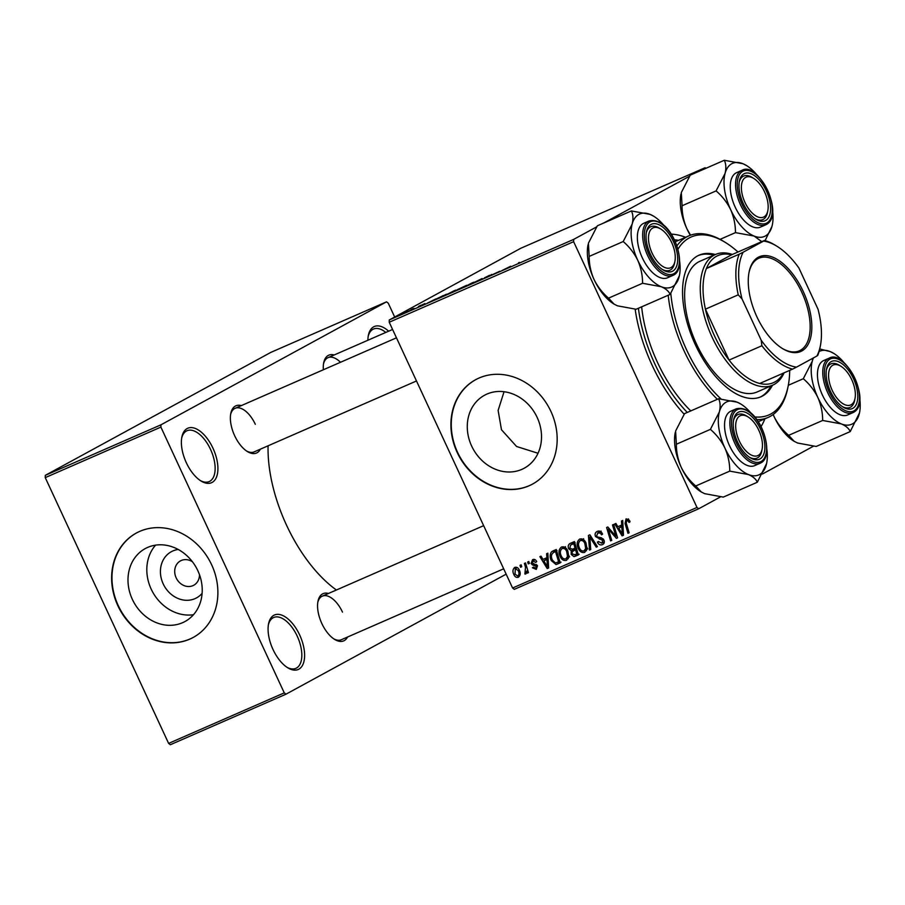 <?xml version="1.0" encoding="UTF-8"?>
<svg xmlns="http://www.w3.org/2000/svg" width="905" height="905" viewBox="0 0 905 905"><rect width="100%" height="100%" fill="white"/><g stroke="black" fill="none" stroke-linecap="round" stroke-linejoin="round"><path stroke-width="1.36" d="M299.668 634.982A29.718 15.125 -113.6 0 1 303.379 663.399A29.718 15.125 -113.6 0 1 287.733 667.777A29.718 15.125 -113.6 0 1 273.027 649.507A29.718 15.125 -113.6 0 1 268.547 623.862A29.718 15.125 -113.6 0 1 281.602 615.061A29.718 15.125 -113.6 0 1 299.668 634.982M286.896 667.234A27.738 14.118 66.4 0 0 295.89 668.342A27.738 14.118 66.4 0 0 297.213 636.147A27.738 14.118 66.4 0 0 273.672 617.504A27.738 14.118 66.4 0 0 268.378 624.857M212.969 448.213A29.718 15.125 -113.6 0 1 216.68 476.63A29.718 15.125 -113.6 0 1 201.046 481.019A29.718 15.125 -113.6 0 1 186.328 462.738A29.718 15.125 -113.6 0 1 181.86 437.104A29.718 15.125 -113.6 0 1 194.914 428.303A29.718 15.125 -113.6 0 1 212.969 448.213M200.197 480.476A27.738 14.118 66.4 0 0 209.191 481.573A27.738 14.118 66.4 0 0 210.526 449.378A27.738 14.118 66.4 0 0 186.984 430.746A27.738 14.118 66.4 0 0 181.69 438.088M202.109 593.352A26.313 22.625 61.4 0 1 163.183 583.861A26.313 22.625 61.4 0 1 178.183 549.471M192.426 561.756A13.869 11.923 -118.6 0 0 180.457 560.896A13.869 11.923 -118.6 0 0 176.158 577.854A13.869 11.923 -118.6 0 0 193.738 585.252A13.869 11.923 -118.6 0 0 199.496 574.732M132.356 599.37A41.528 35.702 -118.6 0 0 184.982 621.52A41.528 35.702 -118.6 0 0 197.867 570.75A41.528 35.702 -118.6 0 0 145.23 548.6A41.528 35.702 -118.6 0 0 132.356 599.37M155.558 545.149A41.528 35.702 -118.6 0 0 151.18 589.11A41.528 35.702 -118.6 0 0 193.489 614.71M117.876 605.739A59.436 51.11 -118.6 0 0 193.206 637.448A59.436 51.11 -118.6 0 0 211.634 564.777A59.436 51.11 -118.6 0 0 136.304 533.068A59.436 51.11 -118.6 0 0 117.876 605.739M136.474 532.977A59.436 51.11 -118.6 0 0 118.227 605.547A59.436 51.11 -118.6 0 0 193.387 637.346M471.641 446.029A41.528 35.702 -118.6 0 0 524.278 468.19A41.528 35.702 -118.6 0 0 537.151 417.409A41.528 35.702 -118.6 0 0 484.514 395.259A41.528 35.702 -118.6 0 0 471.641 446.029M504.051 391.729L498.123 410.418L501.483 429.762L516.585 446.493L538.023 453.258M457.161 452.398A59.436 51.11 -118.6 0 0 532.491 484.107A59.436 51.11 -118.6 0 0 550.919 411.436A59.436 51.11 -118.6 0 0 475.589 379.727A59.436 51.11 -118.6 0 0 457.161 452.398M475.77 379.636A59.436 51.11 -118.6 0 0 457.511 452.206A59.436 51.11 -118.6 0 0 532.672 484.005M260.346 449.185A25.759 13.111 -113.6 0 1 247.416 451.561A25.759 13.111 -113.6 0 1 234.655 435.712A25.759 13.111 -113.6 0 1 230.786 413.495A25.759 13.111 -113.6 0 1 241.307 405.61M246.567 451.007A23.779 12.104 66.4 0 0 254.158 451.889L416.481 380.971M347.543 637.03A25.759 13.111 -113.6 0 1 334.601 639.394A25.759 13.111 -113.6 0 1 321.852 623.556A25.759 13.111 -113.6 0 1 317.972 601.339A25.759 13.111 -113.6 0 1 328.504 593.454M333.764 638.84A23.779 12.104 66.4 0 0 341.355 639.733L503.678 568.804M764.883 418.845A110.953 56.483 -113.6 0 1 761.026 426.606M684.169 414.207A110.953 56.483 -113.6 0 1 652.177 365.371A110.953 56.483 -113.6 0 1 635.163 309.193M268.084 445.803A110.953 56.483 66.4 0 0 286.512 525.126A110.953 56.483 66.4 0 0 336.4 590.003M389.229 322.237L389.274 319.963L573.668 239.395L573.623 241.68L389.229 322.237L512.592 588.024L696.986 507.456L698.717 508.768L720.516 496.879M762.406 474.039L813.403 446.233M698.717 508.768L514.323 589.336L512.592 588.024M435.769 298.967L427.352 303.13L435.791 299.023M457.183 289.77L466.595 285.313L457.24 289.747M518.508 262.835L519.289 262.427M499.696 271.262L490.714 275.448L499.73 271.342M484.379 277.903L489.571 275.267L484.741 277.767M491.675 274.43L490.861 274.939M480.476 279.849L481.053 279.656M482.184 278.989L483.18 278.751M469.616 284.668L482.071 278.559L469.616 284.668M463.745 287.236L472.014 282.937C474.277 281.975 474.627 281.919 473.077 282.767L464.65 286.851C462.319 287.835 461.98 287.88 463.632 286.987C461.98 287.88 462.319 287.835 464.65 286.851M472.048 283.016L472.014 282.937C474.277 281.975 474.627 281.919 473.077 282.767M389.274 319.963L520.726 248.298L705.119 167.73L696.612 172.369M573.668 239.395L596.621 226.884M603.714 223.015L689.519 176.237M400.892 314.521L401.571 314.227M407.182 311.343L408.053 311.082M510.635 266.262L502.218 270.425L510.658 266.319M445.565 295.177L453.835 290.878C456.086 289.928 456.448 289.872 454.898 290.709L446.459 294.792C444.14 295.777 443.801 295.833 445.452 294.94C443.801 295.833 444.14 295.777 446.459 294.792M453.869 290.957L453.835 290.878C456.086 289.928 456.448 289.872 454.898 290.709M443.269 295.528L436.312 299.216C435.045 299.713 435.067 299.612 436.357 298.922L443.303 295.584M436.312 299.216C435.045 299.713 435.067 299.612 436.357 298.922L436.47 299.148M424.898 303.526L418.336 306.75L424.92 303.582M419.558 306.207L420.192 306.082M418.71 306.331L420.995 305.234L418.71 306.331M411.04 309.691L413.325 308.594L411.04 309.691M414.185 308.413L408.46 311.196L414.219 308.492M524.391 563.43L525.545 562.921L528.441 572.65L527.287 573.159L526.699 571.134L525.816 573.996L524.889 574.008L525.511 567.333L524.391 563.43M527.683 561.994L528.814 561.496L529.414 563.396L528.249 563.906L527.683 561.994M553 550.93L556.236 549.516L560.218 562.887L556.021 564.528L551.303 560.602C549.742 557.423 549.776 554.55 551.383 551.993L552.457 551.19M561.496 547.016C564.256 546.45 566.349 547.706 567.774 550.817L568.86 557.028L566.496 560.353C563.645 560.942 561.519 559.618 560.116 556.405C558.238 552.423 558.702 549.29 561.496 547.016L561.202 547.163M579.675 539.075C582.447 538.498 584.54 539.765 585.954 542.864L587.04 549.086L584.675 552.401C581.825 552.989 579.698 551.677 578.295 548.453C576.428 544.471 576.881 541.348 579.675 539.075L579.381 539.222M600.479 531.461L597.843 532.909L596.599 535.975L597.402 536.948L601.361 537.796L603.929 539.98C604.778 542.197 604.28 543.758 602.413 544.652C600.366 545.376 598.737 544.629 597.526 542.412L598.476 541.507L601.768 543.17L602.821 540.557L595.524 536.597C594.63 534.154 595.207 532.423 597.232 531.405C599.596 530.545 601.384 531.461 602.594 534.176L601.531 534.832L600.388 533.102L597.572 533.045L601.124 531.099M601.768 543.17L604.37 541.767M628.681 519.221L626.701 520.296L626.305 523.316L629.122 532.785L627.968 533.294L625.05 523.486L626.09 518.791L629.608 520.59L630.05 521.778L628.975 522.445L628.579 521.303L626.577 520.364L628.681 519.21M573.623 241.68L696.986 507.456M621.497 520.997L622.731 520.466L623.477 535.251L622.086 535.862L614.755 523.938L615.898 523.441L617.855 526.71L621.746 525.013L621.497 520.997M612.481 524.945L613.624 524.436L617.595 537.83L616.396 538.351L608.318 529.052L611.746 540.387L610.592 540.885L606.599 527.502L607.798 526.981L615.898 536.258L612.481 524.945M588.431 535.443L589.89 534.81L597.402 546.654L596.248 547.152L589.811 537.004L590.716 549.573L589.494 550.104L588.431 535.443M570.037 543.486L574.415 541.563L578.408 554.946L573.996 556.62L571.168 554.437L571.247 550.715L568.702 548.769C567.763 546.394 568.204 544.629 570.037 543.486L569.765 543.622M546.631 553.713L547.864 553.17L548.611 567.967L547.22 568.566L539.889 556.654L541.032 556.156L542.989 559.426L546.88 557.729L546.631 553.713M535.115 559.697L533.034 560.829L532.197 562.887L537.468 565.772L536.292 569.415L532.412 567.774L533.475 567.118L535.817 568.25L536.427 566.473L532.445 564.89L531.111 563.476L532.559 559.663C534.335 558.985 535.715 559.618 536.71 561.575L535.726 562.401L532.83 560.93L535.104 559.686M520.013 565.342L521.144 564.844L521.744 566.745L520.579 567.254L520.013 565.342M514.809 567.412C516.744 566.903 518.203 567.729 519.21 569.879C520.794 573.023 520.499 575.478 518.316 577.277C516.348 577.741 514.866 576.847 513.893 574.607C512.4 571.575 512.705 569.177 514.809 567.412L514.594 567.526M45.25 477.625L45.307 475.351L160.943 424.83L160.886 427.103L45.25 477.625L168.624 743.412L284.261 692.879L285.98 694.192L506.155 574.155M285.98 694.192L170.344 744.725L168.624 743.412M160.943 424.83L386.526 301.84L388.245 303.152L394.682 317.022M386.526 301.84L270.889 352.362L45.307 475.351M160.886 427.103L284.261 692.879M367.894 340.246A29.718 15.125 -113.6 0 1 368.358 335.416A29.718 15.125 -113.6 0 1 388.63 331.185M323.356 369.76A25.759 13.111 -113.6 0 1 323.685 362.848A25.759 13.111 -113.6 0 1 334.205 354.964M255.301 424.287A23.779 12.104 66.4 0 0 235.119 408.313A23.779 12.104 66.4 0 0 230.617 414.49M342.497 612.131A23.779 12.104 66.4 0 0 322.316 596.157A23.779 12.104 66.4 0 0 317.802 602.334M340.484 362.283A23.779 12.104 66.4 0 0 328.017 357.667A23.779 12.104 66.4 0 0 323.515 363.844M671.171 234.124A110.953 56.483 -113.6 0 1 685.56 237.291M705.877 168.319L705.119 167.73M623.477 535.104L622.086 535.862M621.226 526.733L620.491 525.556M622.923 524.368L621.746 525.013M623.002 525.85L618.703 528.113L622.301 534.108L621.803 526.755L618.703 528.113M623.013 526.099L621.803 526.755M623.387 533.52L622.301 534.108M629.665 520.714L628.579 521.303M629.088 532.683L627.968 533.294M626.17 522.875L625.05 523.486M628.206 519.47L628.217 518.859M617.561 537.717L616.396 538.351M609.223 528.554L608.318 529.052M611.712 540.274L610.592 540.885M616.961 535.681L615.898 536.258M602.425 533.837L601.35 534.414M601.565 532.457L600.388 533.102M604.144 543.011L602.911 542.559M598.612 541.812L597.526 542.412M598.499 541.529L597.402 542.129M603.918 539.957L602.821 540.557M603.216 538.894L601.882 539.618M596.61 535.998L595.524 536.597M598.635 532.457L599.031 531.02M597.334 546.552L596.248 547.152M590.897 536.405L589.811 537.004M590.705 549.437L589.494 550.104M586.485 550.738L585.139 550.319M579.392 547.864L578.295 548.453M580.931 540.206L581.451 538.814M587.164 547.717L585.693 548.509L584.788 543.305C583.782 541.088 582.277 540.183 580.275 540.579L583.646 538.735M585.886 542.706L584.788 543.305M582.752 539.233L580.275 540.579C578.238 542.491 577.978 544.991 579.505 548.102C580.501 550.364 582.006 551.303 584.03 550.919L587.809 548.871M584.03 550.919L585.693 548.509M579.155 554.233L573.996 556.62M577.548 554.686L576.044 554.211M572.254 553.837L571.168 554.437M574.245 550.195L574.799 548.769L571.247 550.715M574.799 548.769L574.008 548.622M569.799 548.17L568.702 548.769M571.79 544.403L572.469 542.423M575.15 542.627L574.064 543.181M577.91 553.272L576.79 553.883L575.546 549.72L573.238 550.749L576.79 548.803M576.666 549.109L575.546 549.72M576.609 548.939L572.084 551.858L572.277 553.883L574.845 554.742L576.79 553.883M575.082 548.147L573.736 543.634L570.512 545.127L569.856 548.306L572.673 549.211L576.202 547.548M574.856 543.023L573.736 543.634M574.788 542.83L570.512 545.127M568.306 558.679L566.96 558.261M561.213 555.806L560.116 556.405M562.752 548.159L563.272 546.767M568.985 555.659L567.514 556.451L566.609 551.247C565.591 549.03 564.087 548.125 562.096 548.521L565.467 546.677M567.695 550.659L566.609 551.247M564.562 547.174L562.096 548.521C560.048 550.432 559.799 552.944 561.315 556.043C562.322 558.317 563.826 559.256 565.851 558.86L569.618 556.813M565.851 558.86L567.514 556.451M548.611 567.82L547.22 568.566M546.36 559.448L545.636 558.272M548.057 557.084L546.88 557.729M548.136 558.555L543.837 560.817L547.435 566.824L546.937 559.471L543.837 560.817M548.147 558.804L546.937 559.471M548.521 566.236L547.435 566.824M561.043 562.141L556.021 564.528M559.573 562.593L557.763 562.197M552.389 560.003L551.303 560.602M553.837 552.322L554.901 550.093M554.72 550.172L551.383 551.993M559.72 561.224L558.6 561.835L555.546 551.575L553.475 552.514L557.028 550.579M556.666 550.975L555.546 551.575M556.632 550.84L554.086 552.22C551.224 553.86 550.681 556.518 552.469 560.184L555.421 562.967L558.6 561.835M533.509 567.175L532.412 567.774M537.513 565.885L536.427 566.473M537.106 565.161L535.975 565.783M534.176 563.951L532.445 564.89M532.197 562.887L531.111 563.476M534.369 560.093L534.482 559.448M529.38 563.283L528.249 563.906M521.71 566.632L520.579 567.254M528.407 572.548L527.287 573.159M527.807 570.535L526.699 571.134M526.484 573.137L524.889 574.008M514.979 574.019L513.893 574.607M517.83 576.112C519.221 574.641 519.323 572.774 518.135 570.512L515.239 568.611L517.207 567.537L515.33 568.566L515.024 574.121L517.83 576.112L520.092 574.879L518.033 575.999M519.232 569.924L518.135 570.512M402.193 313.899L406.843 311.614L401.944 313.854M468.417 285.052L464.706 286.534L468.439 285.109M472.014 283.333L471.211 283.367M465.442 286.5L464.706 286.534M505.929 268.593L509.289 266.93L505.952 268.649M458.326 289.521L455.385 290.72L458.36 289.589M456.403 290.437L455.385 290.72M461.822 287.801L457.998 289.464M459.401 288.842L461.776 287.722M458.258 289.17L459.367 288.774M450.238 292.994L446.527 294.476L450.26 293.05M453.835 291.274L453.02 291.32M447.251 294.442L446.527 294.476M431.063 301.297L434.423 299.634L431.085 301.365M440.135 297.474L446.323 294.249L440.169 297.53M385.79 332.429A27.738 14.118 66.4 0 0 373.494 329.058A27.738 14.118 66.4 0 0 368.188 336.411M715.346 254.543A77.276 39.334 66.4 0 0 699.101 255.153A77.276 39.334 66.4 0 0 695.402 344.839A77.276 39.334 66.4 0 0 760.981 396.763A77.276 39.334 66.4 0 0 772.463 385.259M760.189 397.091A77.276 39.334 66.4 0 0 770.902 385.949M737.994 251.997A97.084 49.424 66.4 0 0 725.493 242.529A97.084 49.424 66.4 0 0 677.947 249.248M670.82 293.378A97.084 49.424 66.4 0 0 686.522 349.692A97.084 49.424 66.4 0 0 721.036 398.958M717.36 399.297A99.064 50.431 -113.6 0 1 684.067 350.857A99.064 50.431 -113.6 0 1 668.218 295.234M676.906 245.922A99.064 50.431 -113.6 0 1 688.818 235.866A99.064 50.431 -113.6 0 1 723.83 241.499L725.493 242.529M641.656 306.84A99.064 50.431 66.4 0 0 657.505 362.464A99.064 50.431 66.4 0 0 690.787 410.904M678.501 240.368A105.014 53.463 66.4 0 0 674.349 239.791M638.41 308.254A105.014 53.463 66.4 0 0 654.847 363.912A105.014 53.463 66.4 0 0 687.291 412.442M784.081 372.837A71.325 36.313 -113.6 0 1 774.114 384.467A71.325 36.313 -113.6 0 1 772.666 385.179L757.033 392.001A71.325 36.313 -113.6 0 1 696.511 344.07A71.325 36.313 -113.6 0 1 699.916 261.285L715.55 254.452A71.325 36.313 -113.6 0 1 732.36 254.463M754.612 416.9A97.084 49.424 66.4 0 0 788.176 385.983L787.791 387.894A99.064 50.431 -113.6 0 1 768.141 417.42A99.064 50.431 -113.6 0 1 756.772 419.637M788.176 385.983A97.084 49.424 66.4 0 0 789.714 370.371M713.785 255.221A77.276 39.334 66.4 0 0 698.332 255.515M744.996 202.482A21.799 11.098 66.4 0 0 758.243 217.087A21.799 11.098 66.4 0 0 767.825 210.639A21.799 11.098 66.4 0 0 764.544 191.837A21.799 11.098 66.4 0 0 753.752 178.432A21.799 11.098 66.4 0 0 742.281 181.645A21.799 11.098 66.4 0 0 744.996 202.482M767.825 210.639L767.44 212.539A23.779 12.104 -113.6 0 1 762.723 219.632A23.779 12.104 -113.6 0 1 755.132 218.739A23.779 12.104 66.4 0 0 762.723 219.632A23.779 12.104 66.4 0 0 763.209 219.395A23.779 12.104 66.4 0 0 767.61 211.544M752.937 177.968A23.779 12.104 66.4 0 0 743.684 176.056A23.779 12.104 66.4 0 0 743.209 176.294A23.779 12.104 66.4 0 0 739.181 182.233A23.779 12.104 -113.6 0 1 743.684 176.056A23.779 12.104 -113.6 0 1 752.089 177.403L753.752 178.432M670.13 294.397L636.102 309.261L617.459 305.822L614.133 304.171L608.545 298.141L642.573 283.276L661.216 286.715C665.865 288.74 668.84 291.308 670.13 294.397L679.395 275.697M679.655 261.341A39.877 20.306 -113.6 0 1 679.497 275.188A39.877 20.306 -113.6 0 1 679.089 276.964A39.877 20.306 -113.6 0 1 661.216 286.715A39.877 20.306 -113.6 0 1 637.754 260.278A39.877 20.306 66.4 0 1 632.154 224.112A39.877 20.306 -113.6 0 1 638.851 214.395A39.877 20.306 -113.6 0 1 650.028 214.361L631.385 210.933C633.149 214.361 633.409 218.761 632.154 224.112L623.194 241.545C629.28 246.76 634.134 253.004 637.754 260.278C640.978 267.756 642.584 275.414 642.573 283.276M651.034 224.463A25.759 13.111 -113.6 0 1 673.422 241.511A25.759 13.111 -113.6 0 1 672.709 271.149A25.759 13.111 -113.6 0 1 663.082 269.939A25.759 13.111 -113.6 0 1 646.453 231.884A25.759 13.111 -113.6 0 1 651.034 224.463M674.926 261.285A21.799 11.098 66.4 0 0 671.646 242.483A21.799 11.098 66.4 0 0 660.854 229.078A21.799 11.098 66.4 0 0 649.383 232.291A21.799 11.098 66.4 0 0 652.109 253.129A21.799 11.098 66.4 0 0 665.356 267.733A21.799 11.098 66.4 0 0 674.926 261.285L674.542 263.185A23.779 12.104 -113.6 0 1 669.824 270.278A23.779 12.104 -113.6 0 1 662.234 269.385A23.779 12.104 66.4 0 0 669.824 270.278A23.779 12.104 66.4 0 0 670.311 270.041A23.779 12.104 66.4 0 0 674.711 262.19M660.039 228.614A23.779 12.104 66.4 0 0 650.797 226.703A23.779 12.104 66.4 0 0 650.31 226.94A23.779 12.104 66.4 0 0 646.283 232.879A23.779 12.104 -113.6 0 1 650.797 226.703A23.779 12.104 -113.6 0 1 659.191 228.06L660.854 229.078M643.116 223.603A29.718 15.125 66.4 0 0 642.03 257.201A29.718 15.125 66.4 0 0 667.517 277.767L672.834 275.448A29.718 15.125 -113.6 0 1 647.335 254.882A29.718 15.125 -113.6 0 1 648.433 221.273A29.718 15.125 -113.6 0 1 649.032 220.978L643.726 223.297A29.718 15.125 66.4 0 0 643.116 223.603M608.545 298.141C602.458 292.926 597.605 286.681 593.997 279.396C590.761 271.93 589.155 264.271 589.178 256.409L588.397 243.23L597.357 225.798L631.385 210.933M589.178 256.409L623.194 241.545M653.749 216.261L650.028 214.361A39.877 20.306 -113.6 0 1 653.749 216.261A39.877 20.306 -113.6 0 1 664.032 225.56M614.009 304.091A39.877 20.306 -113.6 0 1 613.737 303.922A39.877 20.306 -113.6 0 1 593.997 279.396A39.877 20.306 -113.6 0 1 587.99 244.995A39.877 20.306 -113.6 0 1 588.058 244.689M765.087 240.64L771.988 226.318A39.877 20.306 -113.6 0 1 765.302 236.035A39.877 20.306 -113.6 0 1 754.114 236.058L761.75 241.624M765.607 220.503A25.759 13.111 -113.6 0 1 755.98 219.293A25.759 13.111 -113.6 0 1 739.351 181.238A25.759 13.111 -113.6 0 1 743.933 173.817A25.759 13.111 -113.6 0 1 766.32 190.865A25.759 13.111 -113.6 0 1 765.607 220.503M741.93 170.332L736.625 172.651A29.718 15.125 66.4 0 0 736.014 172.957A29.718 15.125 66.4 0 0 734.928 206.555A29.718 15.125 66.4 0 0 760.415 227.121L765.732 224.802A29.718 15.125 -113.6 0 1 740.233 204.225A29.718 15.125 -113.6 0 1 741.331 170.626A29.718 15.125 -113.6 0 1 741.93 170.332C758.096 160.683 785.155 214.428 766.411 224.474L765.732 224.802A29.718 15.125 -113.6 0 0 766.331 224.508M772.553 210.695A39.877 20.306 66.4 0 1 772.395 224.542A39.877 20.306 66.4 0 1 771.988 226.318L772.293 225.051M735.471 232.63L754.114 236.058A39.877 20.306 -113.6 0 1 730.64 209.632C733.876 217.098 735.482 224.768 735.471 232.63L720.075 239.35M690.515 235.187L686.895 228.75C683.66 221.284 682.053 213.614 682.065 205.763L716.093 190.898C722.179 196.114 727.032 202.358 730.64 209.632A39.877 20.306 -113.6 0 1 725.052 173.466L716.093 190.898M682.065 205.763L681.295 192.573L690.255 175.151L724.283 160.276C726.048 163.715 726.308 168.115 725.052 173.466A39.877 20.306 -113.6 0 1 742.926 163.715L724.283 160.276M746.648 165.615L742.926 163.715A39.877 20.306 -113.6 0 1 746.648 165.615A39.877 20.306 -113.6 0 1 756.919 174.914M690.3 235.266A39.877 20.306 -113.6 0 1 686.895 228.75A39.877 20.306 -113.6 0 1 680.888 194.349A39.877 20.306 -113.6 0 1 680.956 194.043M851.729 379.67A21.799 11.098 66.4 0 0 840.937 366.265A21.799 11.098 66.4 0 0 829.478 369.489A21.799 11.098 66.4 0 0 832.193 390.327A21.799 11.098 66.4 0 0 845.44 404.931A21.799 11.098 66.4 0 0 855.01 398.472A21.799 11.098 66.4 0 0 851.729 379.67M840.134 365.801A23.779 12.104 66.4 0 0 830.881 363.901A23.779 12.104 66.4 0 0 830.394 364.127A23.779 12.104 66.4 0 0 826.367 370.066A23.779 12.104 -113.6 0 1 830.881 363.901A23.779 12.104 -113.6 0 1 839.286 365.247L840.937 366.265M855.01 398.472L854.637 400.383A23.779 12.104 -113.6 0 1 849.919 407.465A23.779 12.104 -113.6 0 1 842.329 406.583A23.779 12.104 66.4 0 0 849.919 407.465A23.779 12.104 66.4 0 0 850.406 407.227A23.779 12.104 66.4 0 0 854.806 399.388M758.831 430.316A21.799 11.098 66.4 0 0 748.039 416.911A21.799 11.098 66.4 0 0 736.58 420.135A21.799 11.098 66.4 0 0 739.295 440.973A21.799 11.098 66.4 0 0 752.541 455.577A21.799 11.098 66.4 0 0 762.112 449.118A21.799 11.098 66.4 0 0 758.831 430.316M747.236 416.447A23.779 12.104 66.4 0 0 737.982 414.547A23.779 12.104 66.4 0 0 737.496 414.784A23.779 12.104 66.4 0 0 733.469 420.712A23.779 12.104 -113.6 0 1 737.982 414.547A23.779 12.104 -113.6 0 1 746.387 415.893L748.039 416.911M762.112 449.118L761.739 451.029A23.779 12.104 -113.6 0 1 757.021 458.111A23.779 12.104 -113.6 0 1 749.431 457.229A23.779 12.104 66.4 0 0 757.021 458.111A23.779 12.104 66.4 0 0 757.508 457.873A23.779 12.104 66.4 0 0 761.908 450.034M757.327 482.241L723.299 497.105L704.656 493.666L701.33 492.015L695.741 485.985L729.758 471.12L748.412 474.548C753.062 476.584 756.037 479.152 757.327 482.241L766.592 463.541M766.852 449.185A39.877 20.306 -113.6 0 1 766.693 463.032A39.877 20.306 -113.6 0 1 766.286 464.808A39.877 20.306 -113.6 0 1 748.412 474.548A39.877 20.306 -113.6 0 1 724.939 448.122A39.877 20.306 66.4 0 1 719.351 411.945A39.877 20.306 -113.6 0 1 726.036 402.239A39.877 20.306 -113.6 0 1 737.224 402.205L718.581 398.766C720.346 402.205 720.606 406.594 719.351 411.945L710.391 429.377C716.477 434.592 721.33 440.848 724.939 448.122C728.174 455.588 729.781 463.258 729.758 471.12M738.231 412.295A25.759 13.111 -113.6 0 1 760.607 429.355A25.759 13.111 -113.6 0 1 759.906 458.993A25.759 13.111 -113.6 0 1 750.279 457.783A25.759 13.111 -113.6 0 1 733.638 419.716A25.759 13.111 -113.6 0 1 738.231 412.295M730.312 411.436A29.718 15.125 66.4 0 0 729.215 445.034A29.718 15.125 66.4 0 0 754.713 465.611L760.03 463.292A29.718 15.125 -113.6 0 1 734.532 442.715A29.718 15.125 -113.6 0 1 735.629 409.117A29.718 15.125 -113.6 0 1 736.229 408.822L730.912 411.142A29.718 15.125 66.4 0 0 730.312 411.436M695.741 485.985C689.644 480.77 684.802 474.514 681.182 467.24C677.958 459.774 676.352 452.104 676.363 444.242L675.594 431.063L684.553 413.63L718.581 398.766M676.363 444.242L710.391 429.377M740.946 404.105L737.224 402.205A39.877 20.306 -113.6 0 1 740.946 404.105A39.877 20.306 -113.6 0 1 751.218 413.404M701.194 491.924A39.877 20.306 -113.6 0 1 700.934 491.766A39.877 20.306 -113.6 0 1 681.182 467.24A39.877 20.306 -113.6 0 1 675.187 432.839A39.877 20.306 -113.6 0 1 675.243 432.533M859.75 398.528A39.877 20.306 66.4 0 1 859.592 412.386A39.877 20.306 66.4 0 1 859.184 414.162A39.877 20.306 -113.6 0 1 852.487 423.868A39.877 20.306 -113.6 0 1 841.299 423.902C845.96 425.938 848.935 428.495 850.225 431.595L859.49 412.895M852.804 408.347A25.759 13.111 -113.6 0 1 843.166 407.137A25.759 13.111 -113.6 0 1 826.537 369.07A25.759 13.111 -113.6 0 1 831.129 361.649A25.759 13.111 -113.6 0 1 853.506 378.709A25.759 13.111 -113.6 0 1 852.804 408.347M829.127 358.176L823.81 360.495A29.718 15.125 66.4 0 0 823.211 360.79A29.718 15.125 66.4 0 0 822.113 394.388A29.718 15.125 66.4 0 0 847.612 414.965L852.929 412.646A29.718 15.125 -113.6 0 1 827.43 392.069A29.718 15.125 -113.6 0 1 828.516 358.471A29.718 15.125 -113.6 0 1 829.127 358.176C845.281 348.527 872.341 402.273 853.596 412.307L852.929 412.646A29.718 15.125 -113.6 0 0 853.528 412.341M794.092 441.278A39.877 20.306 -113.6 0 1 793.832 441.12L797.554 443.02L816.197 446.459L850.225 431.595M822.656 420.463L841.299 423.902A39.877 20.306 -113.6 0 1 817.837 397.476C821.073 404.942 822.679 412.612 822.656 420.463L788.64 435.339C782.542 430.124 777.7 423.868 774.08 416.594L773.175 414.513M794.228 441.357L788.64 435.339M803.289 378.731C809.375 383.946 814.229 390.191 817.837 397.476A39.877 20.306 -113.6 0 1 812.249 361.299L803.289 378.731L788.312 385.281M812.871 358.222L812.249 361.299A39.877 20.306 -113.6 0 1 813.437 357.916M819.082 351.513A39.877 20.306 -113.6 0 1 830.123 351.559A39.877 20.306 -113.6 0 1 833.844 353.459L830.123 351.559L819.726 348.979M793.832 441.12A39.877 20.306 -113.6 0 1 774.08 416.594A39.877 20.306 -113.6 0 1 773.164 414.524M833.844 353.459A39.877 20.306 -113.6 0 1 844.116 362.758M801.807 350.982A51.709 26.324 -113.6 0 1 782.474 348.549A51.709 26.324 -113.6 0 1 749.08 272.145A51.709 26.324 -113.6 0 1 758.288 257.246A51.709 26.324 -113.6 0 1 803.221 291.478A51.709 26.324 -113.6 0 1 801.807 350.982M781.965 348.244A50.522 25.725 66.4 0 0 799.341 350.823A50.522 25.725 66.4 0 0 800.359 350.314A50.522 25.725 66.4 0 0 802.226 293.197A50.522 25.725 66.4 0 0 758.876 258.23A50.522 25.725 66.4 0 0 757.847 258.728A50.522 25.725 66.4 0 0 748.978 272.722M739.215 254.192L743.163 252.212A67.366 34.3 66.4 0 0 742.055 298.978L738.242 294.826A69.346 35.306 -113.6 0 1 739.215 254.192L706.398 268.536A69.346 35.306 66.4 0 1 716.489 256.285A69.346 35.306 66.4 0 1 731.579 254.803L706.398 268.536A69.346 35.306 66.4 0 0 705.425 309.171L729.068 360.088A69.346 35.306 66.4 0 0 759.748 383.46A69.346 35.306 66.4 0 0 774.838 381.989A69.346 35.306 66.4 0 0 783.3 373.177M772.666 385.179A71.325 36.313 -113.6 0 1 711.477 335.8A71.325 36.313 -113.6 0 1 714.09 255.165A71.325 36.313 -113.6 0 1 715.55 254.452M738.242 294.826L705.425 309.171A69.346 35.306 66.4 0 0 729.068 360.088L761.886 345.744L761.207 340.235A67.366 34.3 66.4 0 0 796.513 367.136L816.921 356.016A67.366 34.3 66.4 0 0 820.383 345.767A67.366 34.3 66.4 0 0 818.041 309.25L798.889 267.982A67.366 34.3 66.4 0 0 776.886 246.217A67.366 34.3 66.4 0 0 763.571 241.081L743.163 252.212M820.383 345.767L820.009 347.667A69.346 35.306 -113.6 0 1 817.747 355.394L816.921 356.016M796.513 367.136L792.565 369.127A69.346 35.306 -113.6 0 1 761.886 345.744M759.748 383.46L792.565 369.127M763.571 241.081L764.397 240.47A69.346 35.306 -113.6 0 1 775.234 245.198L776.886 246.217M731.579 254.803L764.397 240.47M742.055 298.978L761.207 340.235M623.24 530.488L622.018 531.144M613.805 533.656L612.708 534.267M611.124 530.658L610.038 531.258M616.011 532.491L614.868 533.124M601.655 537.887L599.314 539.165M592.866 539.504L591.723 540.127M578.329 554.686L575.603 556.168M548.373 563.193L547.152 563.86M560.15 562.639L557.491 564.087M536.337 564.46L534.651 565.376M526.665 566.7L525.511 567.333M673.444 275.154A29.718 15.125 -113.6 0 1 672.834 275.448L673.512 275.12C689.135 268.129 672.347 215.435 649.032 220.978M649.869 221.951A28.53 14.525 66.4 0 0 649.089 254.78A28.53 14.525 66.4 0 0 673.874 273.661A28.53 14.525 66.4 0 0 674.666 240.832A28.53 14.525 66.4 0 0 649.869 221.951M766.773 223.015A28.53 14.525 66.4 0 0 767.564 190.186A28.53 14.525 66.4 0 0 742.767 171.294A28.53 14.525 66.4 0 0 741.987 204.134A28.53 14.525 66.4 0 0 766.773 223.015M760.63 462.998A29.718 15.125 -113.6 0 1 760.03 463.292L760.698 462.964C776.332 455.973 759.533 403.279 736.229 408.822M737.066 409.784A28.53 14.525 66.4 0 0 736.274 442.624A28.53 14.525 66.4 0 0 761.071 461.505A28.53 14.525 66.4 0 0 761.852 428.676A28.53 14.525 66.4 0 0 737.066 409.784M853.969 410.859A28.53 14.525 66.4 0 0 854.75 378.03A28.53 14.525 66.4 0 0 829.964 359.138A28.53 14.525 66.4 0 0 829.172 391.967A28.53 14.525 66.4 0 0 853.969 410.859M570.829 544.934L574.381 543M688.818 235.866L675.277 241.782M768.141 417.42L758.22 421.753M392.578 329.465L328.017 357.667M235.119 408.313L396.458 337.825M483.655 525.669L322.316 596.157"/></g></svg>
